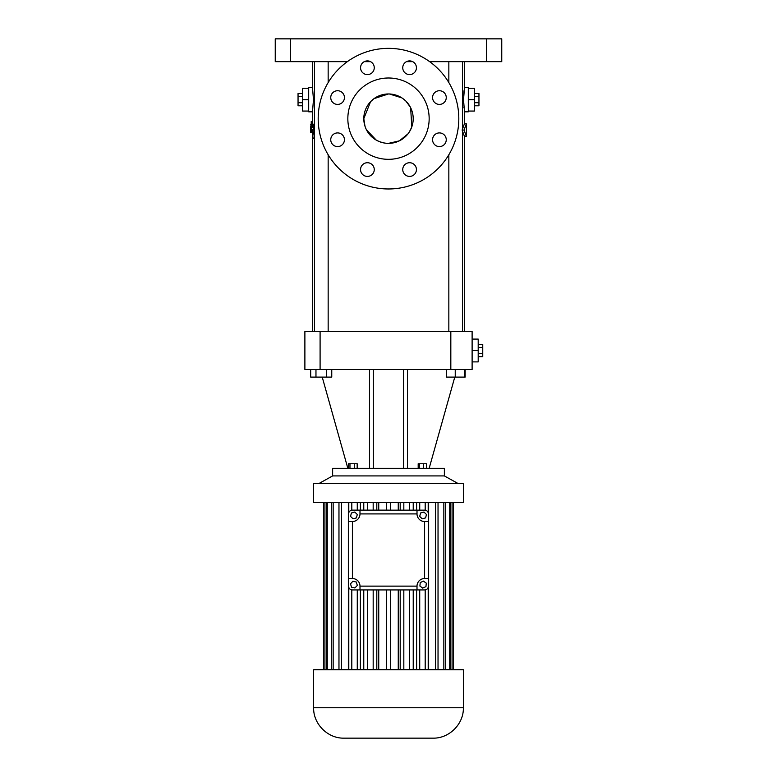 <?xml version="1.0" encoding="UTF-8"?>
<svg xmlns="http://www.w3.org/2000/svg" width="777" height="777" viewBox="0 0 777 777"><rect width="100%" height="100%" fill="white"/><g stroke="black" fill="none" stroke-linecap="round" stroke-linejoin="round"><path stroke-width="1.17" d="M444.366 475.912L332.634 475.912L332.634 468.308L444.366 468.308L444.366 475.912L458.051 483.517M403.7 468.308L403.7 369.493L373.3 369.493L373.3 468.308M403.7 369.493L407.507 369.493L407.507 468.308M373.3 369.493L304.885 369.493L304.885 331.488L472.115 331.488L472.115 369.493L407.507 369.493M369.493 369.493L369.493 468.308M349.971 468.308L349.971 463.752L357.177 463.752L357.177 468.308M348.582 468.308L348.582 463.752L349.971 463.752M354.273 468.308L354.273 463.752M426.631 468.308L426.631 463.752L423.504 463.752L423.504 468.308M419.279 468.308L419.279 463.752L423.504 463.752M418.181 468.308L418.181 463.752L419.279 463.752M332.634 475.912L318.949 483.517L463.374 483.624L313.626 483.624L388.5 483.517M472.115 331.488L472.115 369.493M465.141 377.098L465.141 369.493L465.141 377.098L446.396 377.098L446.396 369.493M455.235 369.493L455.235 377.098M464.617 369.493L464.617 377.098M312.49 61.655L312.49 87.5L313.471 99.66L312.49 111.82L312.49 124.213M312.791 131.342L312.878 132.546M463.529 99.961L464.51 111.82L464.51 123.766M463.937 107.488L463.888 106.983M463.636 103.564L463.597 102.787M463.578 102.243L463.558 101.738M463.548 101.175L463.539 100.583M463.548 97.951L463.568 97.465M463.636 95.707L463.675 94.969M463.714 94.376L463.772 93.696M463.82 93.085L463.888 92.346M463.927 91.9L463.995 91.259M464.044 90.851L464.141 90.093M464.51 61.655L464.51 87.5L463.529 99.66M462.529 130.06L464.092 130.06L466.326 136.363L464.423 136.363L462.13 130.06L464.423 123.766L466.326 123.766L466.326 126.262M315.967 369.493L315.967 377.098L310.693 377.098L310.693 369.493M326.495 369.493L326.495 377.098L315.967 377.098M331.76 369.493L331.76 377.098L326.495 377.098M472.115 361.897L478.195 361.897L478.195 350.495L472.115 350.495M472.115 339.093L478.195 339.093L478.195 350.495M347.348 61.655L275.243 61.655L275.243 38.85L501.757 38.85L501.757 61.655L429.652 61.655M412.694 61.655L406.478 61.655M370.522 61.655L364.306 61.655M312.49 87.5L308.692 87.5L308.692 111.82L312.49 111.82M310.645 129.701L310.615 126.428M312.49 121.62L311.208 121.62L311.286 124.213M314.471 131.527L312.917 134.868L312.713 138.413L313.753 138.413L314.471 136.101M314.471 138.413L313.753 138.413M314.151 132.546L313.053 132.546L313.607 124.213L314.471 124.213M312.577 127.195L312.743 124.213L311.732 124.213L311.412 132.546L313.053 132.546M312.024 129.701L311.898 132.546M312.743 124.213L313.607 124.213M310.615 126.816L310.596 132.546L310.897 130.672L311.344 132.546L311.431 130.041L311.47 124.213L310.635 124.213M311.053 124.213L310.994 126.34L310.781 124.213M464.51 87.5L468.308 87.5L468.308 111.82L464.51 111.82M466.326 133.867L466.326 136.363M464.092 130.06L466.326 123.766M310.849 131.342L310.781 132.546M312.15 127.195L312.296 124.213M312.286 132.546L312.432 129.701M313.626 483.624L313.626 502.515L463.374 502.515L463.374 483.624M478.195 356.643L482.75 356.643L482.75 353.564L478.195 353.564M478.195 347.426L482.75 347.426L482.75 353.564M478.195 344.347L482.75 344.347L482.75 347.426M388.5 188.976A70.309 70.309 0 0 0 449.388 83.508A70.309 70.309 0 0 0 327.612 83.508A70.309 70.309 0 0 0 388.5 188.976M402.748 169.571A6.838 6.838 0 0 0 413.005 175.495A6.838 6.838 0 0 0 413.005 163.646A6.838 6.838 0 0 0 402.748 169.571M432.575 139.753A6.838 6.838 0 0 0 442.832 145.678A6.838 6.838 0 0 0 442.832 133.829A6.838 6.838 0 0 0 432.575 139.753M432.575 97.572A6.838 6.838 0 0 0 442.832 103.496A6.838 6.838 0 0 0 442.832 91.647A6.838 6.838 0 0 0 432.575 97.572M402.748 67.745A6.838 6.838 0 0 0 413.005 73.669A6.838 6.838 0 0 0 413.005 61.82A6.838 6.838 0 0 0 402.748 67.745M360.567 67.745A6.838 6.838 0 0 0 370.833 73.669A6.838 6.838 0 0 0 370.833 61.82A6.838 6.838 0 0 0 360.567 67.745M330.749 97.572A6.838 6.838 0 0 0 341.006 103.496A6.838 6.838 0 0 0 341.006 91.647A6.838 6.838 0 0 0 330.749 97.572M330.749 139.753A6.838 6.838 0 0 0 341.006 145.678A6.838 6.838 0 0 0 341.006 133.829A6.838 6.838 0 0 0 330.749 139.753M360.567 169.571A6.838 6.838 0 0 0 370.833 175.495A6.838 6.838 0 0 0 370.833 163.646A6.838 6.838 0 0 0 360.567 169.571M308.692 88.257L302.612 88.257L302.612 111.062L308.692 111.062M308.692 99.66L302.612 99.66M468.308 111.062L474.388 111.062L474.388 99.66L468.308 99.66M468.308 88.257L474.388 88.257L474.388 99.66M390.355 510.12L390.355 502.515M386.645 510.12L386.645 502.515M398.261 510.12L398.261 502.515M400.194 510.12L400.194 502.515M403.826 510.12L403.826 502.515M409.45 510.12L409.45 502.515M413.228 510.12L413.228 502.515M416.627 510.12L416.627 502.515M419.726 510.12L419.726 502.515M348.601 513.791L348.591 513.918A3.798 3.798 0 0 1 352.399 510.12L425.194 510.159L425.194 502.515M428.195 512.674L428.195 502.515M428.399 513.791L428.409 513.918A3.798 3.798 0 0 0 424.601 510.12M428.399 586.256L428.409 586.13A3.798 3.798 0 0 1 424.601 589.928L425.194 589.879L425.194 669.745M428.642 669.745L428.642 502.515M435.547 669.745L435.547 502.515M438.034 669.745L438.034 502.515M443.842 669.745L443.842 502.515M445.697 669.745L445.697 502.515M449.728 669.745L449.728 502.515M450.874 669.745L450.874 502.515M452.923 669.745L452.923 502.515M453.312 669.745L453.312 502.515M323.688 669.745L323.688 502.515M324.077 669.745L324.077 502.515M326.126 669.745L326.126 502.515M327.272 669.745L327.272 502.515M331.303 669.745L331.303 502.515M333.158 669.745L333.158 502.515M338.966 669.745L338.966 502.515M341.453 669.745L341.453 502.515M348.358 669.745L348.358 502.515M348.601 586.256L348.591 586.13A3.798 3.798 0 0 0 352.399 589.928L351.806 589.879L351.806 669.745M348.805 512.674L348.805 502.515M352.399 510.12L351.806 510.159L351.806 502.515M357.274 510.12L357.274 502.515M360.373 510.12L360.373 502.515M363.772 510.12L363.772 502.515M367.55 510.12L367.55 502.515M373.174 510.12L373.174 502.515M376.806 510.12L376.806 502.515M378.739 510.12L378.739 502.515M388.5 159.324A40.666 40.666 0 0 0 423.718 98.329A40.666 40.666 0 0 0 353.282 98.329A40.666 40.666 0 0 0 388.5 159.324M302.612 105.798L298.047 105.798L298.047 93.512L302.612 93.512M302.612 96.591L298.047 96.591M302.612 102.729L298.047 102.729M474.388 105.798L478.953 105.798L478.953 102.729L474.388 102.729M474.388 96.591L478.953 96.591L478.953 102.729M474.388 93.512L478.953 93.512L478.953 96.591M428.409 513.918L428.409 586.13M428.195 669.745L428.195 587.373M313.626 707.75L313.626 669.745L463.374 669.745L463.374 707.75C463.791 723.989 449.213 738.568 432.964 738.15L344.036 738.15C327.787 738.568 313.209 723.989 313.626 707.75L463.374 707.75M348.805 669.745L348.805 587.373M348.591 513.918L348.591 586.13M370.571 101.67L363.801 118.658A24.699 24.699 0 0 0 400.854 140.054A24.699 24.699 0 0 0 400.854 97.271A24.699 24.699 0 0 0 363.801 118.658L364.996 126.282M348.591 521.522L352.399 521.522A7.605 7.605 0 0 0 359.994 513.918L417.006 513.918L417.006 510.12M359.994 513.918L359.994 510.12M428.409 521.522L424.601 521.522L424.601 578.525A7.605 7.605 0 0 0 417.006 586.13L417.006 589.928L424.601 589.928M428.409 578.525L424.601 578.525M417.006 589.928L352.399 589.928M419.726 669.745L419.726 589.928M378.739 669.745L378.739 589.928M376.806 669.745L376.806 589.928M373.174 669.745L373.174 589.928M367.55 669.745L367.55 589.928M363.772 669.745L363.772 589.928M360.373 669.745L360.373 589.928M357.274 669.745L357.274 589.928M416.627 669.745L416.627 589.928M413.228 669.745L413.228 589.928M409.45 669.745L409.45 589.928M403.826 669.745L403.826 589.928M400.194 669.745L400.194 589.928M398.261 669.745L398.261 589.928M390.355 669.745L390.355 589.928M386.645 669.745L386.645 589.928M348.591 578.525L352.399 578.525A7.605 7.605 0 0 1 359.994 586.13L417.006 586.13M365.044 126.408L365.996 128.846M366.462 129.827L376.291 140.142M376.379 140.181L379.477 141.657M379.982 141.851L384.566 143.046M384.906 143.104L387.49 143.347M388.5 143.366L399.359 140.851L407.954 133.887M409.411 131.818L411.703 127.146M411.81 126.845L410.625 107.673M410.353 107.139L405.973 101.195M405.575 100.806L403.059 98.708M401.874 97.892L389.384 93.978M388.5 93.959L374.077 98.611M373.98 98.679L370.59 101.651M417.006 513.918A7.605 7.605 0 0 0 424.601 521.522M426.466 514.491L423.951 512.033L420.571 512.985L419.706 516.384L422.212 518.842L425.592 517.89L426.466 514.491M351.408 512.985L350.534 516.384L353.049 518.842L356.429 517.89L357.294 514.491L354.788 512.033L351.408 512.985M422.766 588.102L425.951 586.635L426.272 583.138L423.407 581.109L420.221 582.585L419.901 586.081L422.766 588.102M359.994 589.928L359.994 586.13M352.904 581.245L350.495 583.809L351.515 587.169L354.924 587.966L357.333 585.411L356.322 582.051L352.904 581.245M450.825 331.488L450.825 369.493M320.095 331.488L320.095 369.493M486.557 38.85L486.557 61.655M290.443 38.85L290.443 61.655M352.399 521.522L352.399 578.525M429.166 468.308L454.778 377.098M347.834 468.308L322.222 377.098M312.49 132.546L312.49 331.488M464.51 136.363L464.51 331.488M448.844 61.655L448.844 82.576M448.844 154.749L448.844 331.488M462.529 61.655L462.529 331.488M314.471 61.655L314.471 331.488M328.156 61.655L328.156 82.576M328.156 154.749L328.156 331.488M466.414 133.867L466.414 126.262"/></g></svg>
